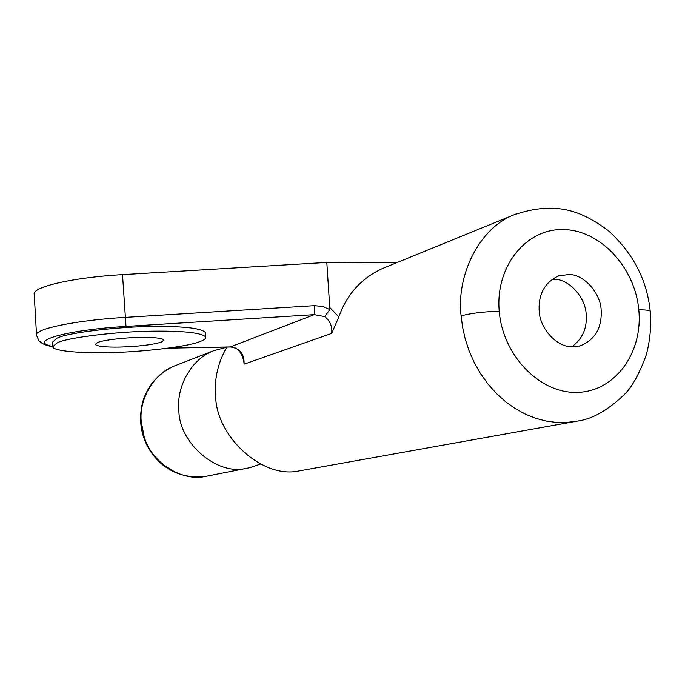 <?xml version="1.0" encoding="UTF-8"?>
<svg xmlns="http://www.w3.org/2000/svg" width="685" height="685" viewBox="0 0 685 685"><rect width="100%" height="100%" fill="white"/><g stroke="black" fill="none" stroke-linecap="round" stroke-linejoin="round"><path stroke-width="1.03" d="M226.744 347.244L213.771 350.686C191.338 358.812 176.37 386.888 178.888 409.647C178.314 442.784 217.017 475.613 245.624 468.446L249.631 467.735L260.677 464.028M571.838 346.764L580.058 345.882C594.974 339.931 602.021 328.046 601.173 310.228C600.728 293.411 584.091 274.351 569.089 274.497L558.609 275.875C544.798 282.357 538.316 294.011 539.172 310.844C539.532 328.029 556.777 347.312 571.838 346.764C582.498 338.929 587.268 328.166 586.163 314.466C585.744 297.898 569.295 279.12 554.448 279.292L552.136 279.232M226.855 347.055C218.095 362.493 214.354 378.308 215.629 394.509C215.141 435.035 260.36 477.299 296.348 471.408L574.398 421.635M154.065 331.155C119.858 331.232 67.43 337.465 57.343 342.748L52.771 346.678C52.676 350.96 80.188 353.374 107.331 352.638C138.935 352.33 186.097 347.004 198.984 341.935C203.779 340.351 206.048 338.733 205.8 337.08C201.989 332.85 184.744 330.881 154.065 331.155M140.442 337.422C125.389 337.482 102.485 340.171 97.57 342.517L95.249 344.401C97.201 346.387 105.267 347.278 119.438 347.072C137.908 346.533 151.856 344.889 161.283 342.158L164.057 340.085C162.259 338.15 154.382 337.26 140.442 337.422M205.543 333.167L205.5 332.576C201.681 328.252 184.445 326.214 153.774 326.454C119.567 326.471 67.156 332.756 57.078 338.133L52.514 342.132L52.745 346.233M499.228 311.238C502.747 355.909 540.456 394.158 577.866 392.368C615.353 391.238 643.121 352.347 638.788 309.851C634.986 267.338 600.291 229.912 563.13 229.543C525.934 228.525 495.152 266.576 499.228 311.238C483.644 311.684 470.946 313.225 461.116 315.871C456.176 276.072 478.798 228.191 514.092 214.773L382.196 268.623C361.252 278.367 346.807 294.456 338.861 316.898L331.66 333.415L244.083 364.172L243.783 360.884C241.24 351.268 236.59 346.636 229.852 346.995L230.237 346.927C239.878 348.228 244.494 353.974 244.083 364.172M52.788 346.756C42.53 344.786 41.374 342.765 38.857 340.659L36.545 335.299C33.753 329.048 75.093 320.349 125.167 317.386L314.244 305.656L322.412 306.392L329.905 309.526L324.673 316.573L314.269 314.655L125.997 326.42C65.691 329.956 26.509 341.532 52.754 346.439M329.905 309.526L326.805 262.432L122.521 274.634C72.576 277.451 31.407 287.101 34.25 294.464L36.545 335.299M314.244 305.656L314.269 314.655L230.237 346.927L168.484 348.1M396.658 262.715L326.805 262.432M176.071 365.31L174.521 365.91C165.676 369.746 158.047 375.714 151.625 383.805C146.659 391.178 143.576 397.728 142.36 403.465C139.672 415.067 140.057 426.181 143.507 436.79L144.124 436.645C151.642 463.445 182.544 481.307 204.43 476.64L247.833 468.095M213.771 350.686L174.521 365.91C153.183 373.659 138.909 400.117 141.238 421.506L144.124 436.645M638.788 309.851C645.321 309.774 649.132 310.236 650.211 311.23L650.245 311.598M461.116 315.871L462.598 327.259L465.218 338.947L469.054 350.72L474.148 362.331L480.459 373.496L487.917 383.968L496.377 393.473L505.667 401.812L515.565 408.817L525.832 414.382L536.235 418.475L546.562 421.138L556.597 422.44L566.204 422.508L577.301 421.112C591.857 419.237 607.253 410.649 623.478 395.331C631.527 388.07 639.139 374.524 646.332 354.693C650.142 340.051 651.444 325.563 650.211 311.23C646.965 279.771 632.949 252.868 608.134 230.511C582.592 211.776 557.068 200.2 514.092 214.773L516.67 213.72M331.66 333.415C332.448 326.471 330.119 320.854 324.673 316.573M330.23 307.967L338.861 316.898M122.521 274.634L125.997 326.42M206.39 476.332C172.68 480.716 150.88 459.258 143.507 436.799M580.058 345.882L579.116 346.122M205.8 337.08L205.5 332.576M229.852 346.995L167.953 348.168"/></g></svg>
